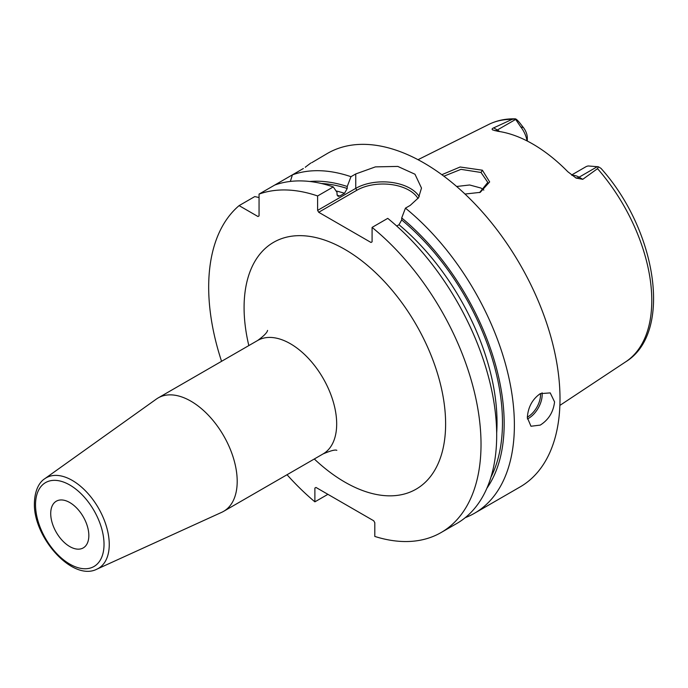 <?xml version="1.0" encoding="UTF-8"?>
<svg xmlns="http://www.w3.org/2000/svg" width="688" height="688" viewBox="0 0 688 688"><rect width="100%" height="100%" fill="white"/><g stroke="black" fill="none" stroke-linecap="round" stroke-linejoin="round"><path stroke-width="1.03" d="M572.098 175.397A19.255 11.12 60 0 1 579.098 177.194L582.77 179.319L597.528 168.655L598.397 166.788L588.343 165.971A19.255 11.12 60 0 0 585.806 166.806L571.59 175.019M582.77 179.319L576.105 178.08L567.824 171.742A138.675 80.066 -120 0 0 497.716 131.27L492.625 129.877M493.107 130.109C491.619 129.421 491.8 128.673 493.666 127.873L497.338 129.998L515.673 119.411L515.372 118.852C516.275 119.015 517.866 120.529 520.154 123.393L523.387 127.547L520.782 126.962A19.255 11.12 60 0 1 527.034 140.902M512.139 119.351A137.11 79.163 -120 0 0 488.747 124.442C496.856 120.452 505.723 118.585 515.372 118.852L512.139 119.351L493.666 127.873M441.851 174.692L460.134 166.995L482.383 170.203L489.658 181.924L480.224 192.356L465.019 194.042M515.673 119.411L520.782 126.962M527.3 141.04L527.3 137.858A11.558 6.674 -120 0 0 523.387 127.547M597.528 168.655A137.11 79.163 -120 0 1 651.785 300.484A137.11 79.163 60 0 1 625.77 361.776C673.251 332.665 656.584 229.981 600.925 168.302L598.397 166.788M465.243 517.668A192.58 111.189 -120 0 0 474.496 513.265L520.119 486.923A192.58 111.189 60 0 0 560.006 398.765A192.58 111.189 -120 0 0 475.941 204.964A192.58 111.189 -120 0 0 327.54 153.364L311.741 162.686M303.365 168.517L259.058 194.102L259.058 215.894L257.974 216.522L239.097 205.626A192.58 111.189 -120 0 0 221.562 361.32M274.727 185.055A192.58 111.189 -120 0 1 333.284 186.912L317.615 195.96L317.615 210.39L355.748 188.374L355.748 173.944L350.975 176.696A192.58 111.189 -120 0 0 292.417 174.847L290.345 181.426M355.748 173.944L375.407 166.883L397.784 166.419L414.976 174.227L421.495 188.073L418.536 197.748L410.211 205.394L405.438 208.146A192.58 111.189 -120 0 1 514.383 425.107A192.58 111.189 -120 0 1 474.496 513.265M527.326 417.633C528.049 407.184 532.366 399.195 540.261 393.656L550.228 392.9L554.562 401.912C553.358 412.078 548.585 419.809 540.261 425.098L530.973 426.25L527.326 417.633M305.403 167.304A30.814 17.793 180 0 0 305.257 167.201L310.847 163.004M317.615 195.96A192.58 111.189 -120 0 0 259.058 194.102M287.034 474.729A192.58 111.189 -120 0 0 314.889 501.836L314.889 488.076L315.981 487.448L373.722 520.782L374.805 522.674L374.805 536.434A192.58 111.189 -120 0 0 441.137 532.521A192.58 111.189 -120 0 0 475.262 395.772A192.58 111.189 -120 0 0 372.088 227.401L372.088 241.841L370.995 242.468L318.707 212.274L317.615 210.39M259.058 197.533L254.766 196.579L239.097 205.626M441.137 532.521L456.806 523.482A192.58 111.189 -120 0 0 490.922 386.725A192.58 111.189 -120 0 0 387.748 218.363L372.088 227.401M327.901 494.328L314.889 501.836M315.981 487.448L314.889 488.076M486.889 488.239A183.421 105.9 -120 0 0 401.706 217.941L405.438 208.146M350.975 176.696L347.234 186.491A183.421 105.9 -120 0 0 309.789 181.486M401.706 217.941L401.706 219.945L398.98 224.735L396.735 226.034M347.234 186.491L347.234 188.495L344.507 193.294L339.743 196.046L338.092 196.338L337.017 194.394L337.017 192.391L333.284 186.912M318.707 212.274L356.831 190.266L355.748 188.374A38.519 22.24 180 0 1 419.233 196.587M356.831 190.266A36.971 21.345 180 0 1 418.003 198.522M237.197 481.359A65.48 37.806 -120 0 0 208.61 415.466A65.48 37.806 -120 0 0 158.154 397.922A65.48 37.806 -120 0 0 156.382 399.066L44.737 478.745A52.279 30.177 60 0 1 85.475 490.845A52.279 30.177 60 0 1 109.254 544.449A52.279 30.177 60 0 1 96.931 569.148L221.76 512.302A65.48 37.806 60 0 0 223.634 511.33A65.48 37.806 60 0 0 237.197 481.359M88.838 535.565A26.961 15.566 -120 0 0 77.073 508.432A26.961 15.566 -120 0 0 56.296 501.208A26.961 15.566 -120 0 0 50.714 513.549A26.961 15.566 -120 0 0 62.479 540.682A26.961 15.566 -120 0 0 83.257 547.906A26.961 15.566 -120 0 0 88.838 535.565M443.889 176.197L460.969 169.351L481.024 172.482L487.792 182.397L479.605 192.588M483.827 190.086L481.024 188.065L469.646 184.986L456.643 186.482M597.433 166.608L579.098 177.194A7.706 4.446 -60 0 1 575.46 177.693M314.296 458.991A142.511 82.276 -120 0 0 445.618 423.92A142.511 82.276 -120 0 0 344.851 249.383A142.511 82.276 -120 0 0 244.085 307.562A142.511 82.276 -120 0 0 248.824 345.582M401.706 219.945A181.021 104.516 60 0 1 490.948 477.18M321.391 183.498A181.021 104.516 60 0 1 347.234 188.495M398.98 224.735A177.177 102.288 60 0 1 496.676 433.113M336.028 190.937A177.177 102.288 60 0 1 344.507 193.294M337.129 195.237A177.177 102.288 60 0 1 339.743 196.046M527.369 418.958A19.255 11.12 120 0 0 528.547 418.338A19.255 11.12 -60 0 0 542.049 392.771M540.484 393.527A18.103 10.449 -60 0 1 527.73 416.928A18.103 10.449 120 0 1 527.326 417.152M336.819 450.339C335.357 449.462 330.79 450.649 323.119 453.899A65.48 37.806 -120 0 0 336.681 423.92A65.48 37.806 -120 0 0 308.095 358.027A65.48 37.806 -120 0 0 257.639 340.491C263.839 335.976 267.15 332.614 267.572 330.403M104.026 544.328A48.435 27.967 60 0 1 69.78 564.1A48.435 27.967 60 0 1 35.527 504.786A48.435 27.967 60 0 1 69.78 485.006A48.435 27.967 60 0 1 104.026 544.328M482.383 170.203L481.024 172.482M494.999 130.737A7.706 4.446 120 0 0 497.338 129.998A19.255 11.12 60 0 1 499.651 131.554M488.747 124.442L418.02 159.693M625.77 361.776L559.886 405.404M257.639 340.491L158.154 397.922M323.119 453.899L223.634 511.33M44.737 478.745C41.125 480.972 34.813 487.646 34.4 503.212C33.222 537.414 72.575 581.756 96.931 569.148"/></g></svg>

